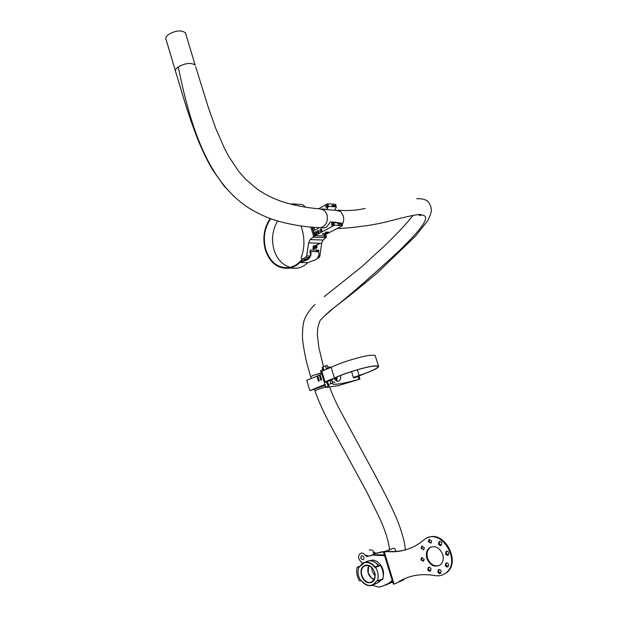 <?xml version="1.0" encoding="UTF-8"?>
<svg xmlns="http://www.w3.org/2000/svg" width="618" height="618" viewBox="0 0 618 618"><rect width="100%" height="100%" fill="white"/><g stroke="black" fill="none" stroke-linecap="round" stroke-linejoin="round"><path stroke-width="0.93" d="M441.167 571.148C440.487 569.672 439.568 569.217 438.401 569.773L437.884 571.936C438.564 573.411 439.491 573.867 440.657 573.311L441.167 571.148M439.012 569.518L438.533 571.65L440.696 573.28M448.622 564.535C447.942 563.06 447.007 562.596 445.833 563.16L445.3 565.346C445.987 566.83 446.922 567.285 448.104 566.714L448.622 564.535M445.833 563.16L446.412 562.913L445.949 565.068L448.127 566.691M448.892 552.84C448.22 551.38 447.293 550.924 446.119 551.472L445.57 553.682C446.242 555.142 447.169 555.597 448.344 555.041L448.892 552.84M446.737 551.217L446.211 553.411L448.374 555.026M441.8 543.044C441.144 541.607 440.24 541.159 439.081 541.677L438.502 543.902C439.159 545.339 440.07 545.794 441.229 545.261L441.8 543.044M439.699 541.445L439.151 543.647L441.26 545.246M431.619 540.935L428.954 539.568L428.374 541.793L431.04 543.152L431.619 540.935M429.572 539.344L429.023 541.538L431.078 543.122M424.334 547.61L421.7 546.242L421.128 548.444L423.77 549.811L424.334 547.61M422.31 546.018L421.785 548.189L423.817 549.773M431.016 568.846C430.36 567.394 429.456 566.938 428.313 567.471L427.78 569.634C428.444 571.086 429.348 571.542 430.491 571.001L431.016 568.846M428.915 567.224L428.436 569.356L430.545 570.97M424.095 559.112L421.437 557.745L420.889 559.923L423.554 561.291L424.095 559.112M422.04 557.513L421.546 559.653L423.6 561.252M442.712 554.4C439.529 547.455 435.165 545.23 429.626 547.733C426.567 550.198 425.655 553.759 426.876 558.409C430.082 565.455 434.5 567.648 440.132 564.991C443.067 562.496 443.925 558.966 442.712 554.4M431.248 546.907L430.275 547.471C427.223 549.935 426.312 553.496 427.532 558.139C430.066 564.219 433.936 566.706 439.159 565.594M384.296 551.897L394.083 584.08L397.212 582.728C408.096 575.52 420.68 573.141 434.979 575.597C438.95 576.285 442.496 575.489 445.609 573.187C462.349 561.607 440.889 527.007 424.906 539.213L419.406 543.361C409.664 549.773 399.066 552.523 387.61 551.611L384.296 551.897L393.195 548.336M384.968 551.642L387.61 551.611M410.058 548.313C403.06 550.955 395.798 551.967 388.282 551.356M443.376 574.562L446.25 572.901C461.77 562.357 444.272 529.572 427.795 537.76M397.212 582.728L396.038 583.4M404.218 578.842L403.84 579.792L397.583 582.488M394.021 548.112L395.033 549.008L395.783 551.426M394.083 584.08L393.38 584.157L383.5 552.075L393.11 548.359M383.492 552.052L384.18 551.928M385.74 551.171L375.852 553.272L374.176 552.353C372.986 550.391 371.503 549.58 369.734 549.904L369.247 550.09M362.326 563.384L361.043 561.754C358.116 558.842 357.837 556.092 360.217 553.496L360.982 553.164C362.758 552.832 364.249 553.658 365.454 555.644L366.466 555.265L368.15 556.192L367.131 556.579L365.454 555.644M370.723 555.512L373.782 554.346L373.179 552.724L374.176 552.353M361.762 555.729C363.956 556.27 364.473 557.552 363.33 559.568L362.975 559.723C360.781 559.174 360.263 557.892 361.422 555.876L361.762 555.729M361.677 555.752L361.484 555.852C360.325 557.861 360.85 559.143 363.044 559.699L363.137 559.669M392.5 581.291L390.499 582.141L392.245 580.48M391.804 580.928L388.49 583.469L382.272 586.289L378.904 587.1L372.322 585.37M385.64 585.115L392.7 581.955M392.747 582.086L390.653 582.828M375.852 553.272L374.856 553.651L373.179 552.724M374.856 553.651L384.751 551.55M365.794 561.862L368.081 560.982C371.897 560.202 375.327 561.747 378.386 565.617L374.987 566.961C371.92 563.075 368.475 561.523 364.659 562.295L362.581 563.214L359.606 566.675L364.574 562.658C368.297 561.893 371.657 563.415 374.647 567.208L375.559 567C379.792 565.756 380.92 565.308 378.965 565.648L375.559 567M369.688 560.735L370.761 560.456C377.25 558.355 385.091 567.888 383.276 575.814M381.615 579.777L378.44 582.295M391.14 581.214L392.152 580.178M384.605 555.667L372.724 555.095L367.131 556.579M384.381 554.933L373.736 554.709L368.15 556.192M378.656 582.086L379.182 581.947M368.691 565.74L368.158 572.948C369.294 576.308 371.287 578.487 374.122 579.491C368.367 576.486 366.551 571.897 368.683 565.74M375.018 562.31L379.367 565.547M359.792 566.304C356.818 567.293 356.509 567.502 358.88 566.922L357.243 567.239M357.08 567.502C356.215 572.067 356.98 576.486 359.367 580.75L361.422 580.704M380.541 565.547L375.481 567.363C378.224 571.843 378.842 576.3 377.351 580.742L382.905 579.004M382.681 579.236L376.702 580.905L374.129 584.466C369.695 586.907 365.47 585.671 361.468 580.758L361.399 580.773C365.4 585.686 369.641 586.915 374.129 584.466L377.528 583.037L379.962 580.325M376.702 580.905L377.583 580.974C384.705 578.942 382.287 579.329 382.874 579.12C383.809 574.446 383.036 569.935 380.557 565.578L378.448 565.601C375.42 561.762 371.997 560.217 368.173 560.951M359.784 379.174L359.058 379.344C345.485 383.098 336.74 384.697 332.816 384.149L332.445 383.121L328.336 384.543L327.579 384.944L329.023 385.817L325.694 387.478L338.285 385.624L359.784 379.174M359.058 379.344L358.201 376.617L359.143 376.47L358.888 375.667M330.645 379.63L330.9 380.441L331.804 380.286L332.662 383.114L331.804 380.286M327.934 368.637L328.088 368.251L327.185 368.398L327.331 368.861M326.489 369.193L325.47 365.895L327.223 365.439L328.081 368.243L327.223 365.439M340.595 375.481C340.981 378.687 340.17 380.618 338.162 381.275L338.069 381.283C336.594 381.383 335.28 380.402 334.122 378.355M351.542 371.58L353.504 377.884L358.201 376.617M331.387 367.223L327.687 366.93M322.843 369.541L320.742 370.607L321.36 372.283M325.47 365.895L322.959 367.038L323.94 370.252M323.168 370.607L322.418 368.158M321.221 372.167L325.879 387.355M322.217 367.525L322.959 367.038M353.419 377.606L355.126 376.856M355.141 376.91L354.956 377.505M311.41 390.082L313.117 389.649L311.41 390.082M325.099 384.466L324.689 384.72L325.161 384.674M325.369 385.354L309.881 390.622L306.737 380.286L317.521 375.945L319.058 380.982M320.812 386.227L322.519 385.794L320.812 386.227M316.879 376.022L318.471 381.229L319.274 380.897L317.683 375.69L319.29 375.01L319.923 374.933L321.476 379.985M323.229 385.23L324.937 384.798L323.229 385.23M319.29 375.01L320.889 380.224L321.7 379.892L320.101 374.678L321.862 373.936M309.881 390.622L325.068 384.388M324.38 385.354L325.261 384.999M324.404 385.416L325.315 385.184M336.934 377.436L336.941 378.278L334.616 379.151M336.941 378.278L335.111 378.795L334.577 378.123M334.539 379.035L335.111 378.795M359.004 376.022L363.654 374.021C374.678 369.943 379.614 367.254 378.463 365.956L373.905 365.941C364.859 366.984 343.276 373.612 334.446 378.061L331.14 367.347C339.915 362.774 361.46 356.153 370.53 355.25L375.118 355.373L375.373 356.192M353.357 377.405L359.151 375.512C372.608 370.862 378.873 367.733 377.938 366.134L373.473 366.119C363.616 367.231 339.097 375.087 332.53 379.22L330.877 380.371M358.973 375.945L361.878 374.647L353.372 377.474M326.667 381.994L325.161 382.218C325.516 381.159 333.751 378.533 334.446 378.061M326.652 381.932L333.365 378.61L330.831 380.217M325.161 382.218L321.901 371.596C322.233 370.468 330.445 367.834 331.14 367.347M301.036 225.964C304.829 237.227 304.89 247.694 301.229 257.351L301.205 258.394L302.279 259.197L305.524 257.513L306.683 255.952L308.614 242.897L310.105 239.591L313.218 237.111L313.535 235.891L310.777 227.053M315.752 246.698L316.655 245.23L319.367 243.909L314.902 245.894L313.45 249.433L314.4 247.864L315.234 248.475L315.705 247.718L315.373 246.69M313.612 246.057L313.256 245.848L313.009 248.421L313.643 246.482L314.268 246.922L313.967 245.84L313.612 246.057M313.009 248.421L313.256 245.848M312.847 248.513L313.396 248.436M313.813 246.397L313.905 246.914M313.743 246.999L314.268 246.922M316.223 248.506L317.219 246.829L316.779 245.91L316.153 245.894L315.906 248.498M315.736 248.583L316.153 245.894M310.105 239.591L323.067 240.054L326.057 237.606L324.875 237.559L325.199 236.362L326.366 236.408L325.763 234.508M325.199 236.362L324.782 235.025M316.679 258.826L318.749 257.691L317.806 257.683M316.308 247.779L316.818 247.687M314.732 245.979L313.45 249.433M317.304 244.481L315.427 245.902M317.613 244.597L319.274 243.956M314.238 248.127L315.273 248.467M310.244 252.36L309.873 251.541L310.491 250.004L318.587 250.19L318.649 252.051M318.695 256.138L319.861 256.161L321.638 243.307L308.614 242.897M324.875 237.559L313.218 237.111M313.535 235.891L314.74 235.937L311.99 227.154M305.786 207.215L304.45 206.304M326.366 236.408L326.057 237.606M323.067 240.054L321.638 243.307M319.861 256.161L318.749 257.691M324.759 237.652L324.056 235.412M314.74 235.937L314.431 237.157M316.895 246.489L316.431 246.42L316.37 247.169L316.74 246.427M315.319 247.71L314.639 247.486M316.694 247.177L316.733 246.574M332.275 205.879L335.149 206.103L336.068 205.601L332.09 205.284L332.476 206.505L336.501 206.968L334.678 210.282L330.839 210.004M334.593 206.057L334.083 206.628M327.378 205.431L327.416 207.432M327.2 205.13L326.999 207.687M327.185 207.609C328.143 206.42 328.003 205.562 326.767 205.052L326.404 205.161C325.447 206.358 325.586 207.208 326.829 207.718L327.185 207.609M337.891 223.569L340.75 223.731L341.677 223.245L337.714 223.013L338.1 224.241L342.063 224.465L342.449 225.686L330.012 232.26L326.026 232.074L325.06 232.592L329.046 232.77L327.123 233.789L323.129 233.612L322.171 234.122L326.157 234.299L323.044 235.945L315.01 235.612L312.376 227.185M340.147 223.701L339.653 224.326M332.978 223.222L333.079 225.222M332.801 222.928L332.654 225.485M332.816 225.423C333.79 224.21 333.643 223.353 332.36 222.859L332.036 222.959C331.055 224.172 331.209 225.029 332.492 225.524L332.816 225.423M316.431 232.067L316.524 234.037M316.238 231.773L316.13 234.299M316.261 234.237C317.212 233.04 317.065 232.198 315.806 231.704L315.497 231.804C314.547 233.009 314.701 233.851 315.96 234.338L316.261 234.237M321.491 229.355L321.592 231.341M321.306 229.069L321.19 231.603M321.329 231.541C322.287 230.336 322.132 229.487 320.873 229L320.557 229.1C319.599 230.305 319.753 231.147 321.02 231.642L321.329 231.541M318.594 230.908L318.695 232.886M318.409 230.614L318.293 233.141M318.424 233.086C319.382 231.881 319.228 231.039 317.969 230.545L317.66 230.645C316.71 231.85 316.864 232.692 318.123 233.179L318.424 233.086M330.553 209.981L323.044 209.077M334.415 222.171L330.545 221.947L326.389 227.231L324.149 227.949L321.854 227.764M318.625 208.737L327.679 203.739L335.682 204.388L336.068 205.601M334.693 222.186L341.677 223.245M328.869 232.206L329.046 232.77M325.98 233.735L326.157 234.299M330.545 221.947L333.658 222.627L334.493 225.246L315.01 235.612M327.679 203.739L328.506 206.342L326.675 209.695M318.564 227.602L318.548 228.212L314.662 230.282L313.519 227.277M341.63 223.09L333.658 222.627M342.449 225.686L334.493 225.246M336.501 206.968L328.506 206.342M314.724 230.267L313.728 227.293M270.174 218.509C263.909 227.949 262.326 238.463 265.416 250.066C270.074 263.083 277.992 269.124 289.178 268.181C293.079 267.494 296.64 265.609 299.861 262.534L307.934 262.596C304.72 265.64 301.175 267.501 297.289 268.189L291.348 268.181M277.644 220.997C272.407 229.927 271.209 239.599 274.06 250.004C277.142 259.321 282.534 265.083 290.236 267.316M270.699 218.702C264.419 227.957 262.804 238.332 265.864 249.826C270.414 262.55 278.154 268.459 289.085 267.548C294.075 266.636 298.401 263.855 302.063 259.205M296.169 205.439L292.777 203.832L291.093 204.241M304.728 207.045C304.048 205.269 302.774 204.411 300.912 204.465L292.777 203.832M295.18 205.222L292.314 204.55M309.881 251.518C312.994 253.195 309.332 259.738 306.173 260.224L299.861 262.534M309.927 252.206C313.102 256.54 303.237 261.762 301.283 261.051L302.766 259.205M309.873 251.557L316.756 251.696C321.167 250.954 318.455 259.375 314.809 260.024L307.934 262.596M175.365 70.691L166.265 40.139C165.114 38.424 165.887 36.516 168.583 34.415C175.612 30.436 181.228 29.896 185.423 32.785L185.956 34.538M374.863 573.295L373.442 569.696M375.08 575.991L372.206 571.333L371.766 567.61M380.425 552.168L381.414 551.789M384.157 554.871L383.152 555.258M372.724 555.095L373.736 554.709M370.63 582.55C362.187 585.037 356.787 567.2 365.408 565.408C373.844 562.735 379.39 580.85 370.63 582.55M365.647 565.64L364.164 566.297C357.644 570.02 363.538 584.389 370.715 582.195L372.384 581.438C378.819 577.567 372.724 563.307 365.671 565.632M379.189 565.594L375.535 562.666M374.778 584.188L377.528 583.037L379.985 580.317M358.88 566.922L359.437 567.115L358.795 567.278C357.351 571.665 357.969 576.069 360.642 580.495L361.391 580.758M374.647 567.208L375.165 567.44M376.447 581.121C372.183 587.046 367.185 586.891 361.46 580.657L360.951 580.418M359.606 566.675L362.581 563.214M330.908 383.546L329.803 379.954M337.08 377.189L336.764 381.097M327.254 381.012L328.336 384.543M327.579 384.944L326.474 381.376M328.289 386.335L328.073 385.617M335.999 380.649L336.694 378.873M335.62 377.621L336.393 377.783L337.119 376.934M336.076 377.405L337.057 376.957M335.234 377.799L336.393 377.783L337.189 376.903M336.547 377.737L334.825 378M359.151 375.512L357.366 369.803M302.55 259.104L306.907 259.158M309.015 257.559L305.524 257.513M306.683 255.952L310.074 256.006M315.574 251.673L318.587 250.19M318.873 250.954L317.559 251.65M342.163 224.774C343.786 221.908 344.133 218.849 343.206 215.612L340.634 211.572L334.863 209.95M311.14 378.432L310.738 377.111C310.352 376.818 311.263 376.207 313.481 375.281L321.507 372.778M418.123 214.709C419.977 215.551 421.012 215.628 421.237 214.933C430.452 215.543 426.181 224.442 399.035 250.985C369.657 277.969 348.096 296.794 334.361 307.455L324.906 315.644M234.369 196.864L223.87 185.748L213.117 170.583C209.232 164.388 203.075 152.522 197.714 139.158C192.437 125.616 187.64 111.619 183.307 97.157L175.867 72.368C174.739 70.776 175.551 68.961 178.285 66.922C191.827 134.624 211.279 185.354 251.31 209.541C261.283 215.265 271.016 219.359 280.51 221.816C294.716 225.392 308.065 227.354 320.564 227.694C326.095 225.933 328.235 221.538 326.984 214.508L324.38 210.39L319.8 208.83C309.147 208.104 298.154 206.18 286.822 203.067C279.421 201.012 271.827 197.83 264.041 193.504L257.528 189.355L245.578 179.197L238.502 171.093L228.791 156.493L224.651 148.714L215.713 128.328L208.421 107.725L195.651 66.713M178.285 66.922C185.392 63.036 191.016 62.418 195.157 65.068L185.423 32.785M389.595 549.703C388.513 540.549 384.944 529.495 378.88 516.548L366.598 491.642L332.314 428.683C324.597 414.493 318.834 401.986 315.026 391.179C314.655 390.931 315.574 390.352 317.806 389.44L325.555 387.007M318.625 227.602L324.481 227.895M337.181 228.475L340.703 226.605M438.965 569.526L438.401 569.773M446.706 551.225L446.119 551.472M439.661 541.445L439.081 541.677M429.518 539.352L428.954 539.568M422.248 546.026L421.7 546.242M428.853 567.239L428.313 567.471M421.978 557.521L421.437 557.745M430.275 547.471L429.626 547.733M446.25 572.901L445.609 573.187M392.623 581.7L388.49 583.469M368.699 565.748C366.621 571.866 368.428 576.439 374.122 579.483M366.103 565.54L365.64 565.64C368.575 565.091 371.148 566.412 373.365 569.58C374.686 572.847 377.111 575.559 372.384 581.438M368.027 567.332L368.22 572.816L371.094 577.714M361.182 580.65L359.39 580.789M334.964 382.48L332.221 381.661M332.816 384.149L332.554 383.307M359.985 379.166L359.128 376.447M325.694 387.455L325.222 385.926M321.036 372.275L320.572 370.761M378.463 365.956L375.118 355.373M302.279 259.197L306.729 259.251M289.178 268.181L297.289 268.189M309.919 252.198L310.839 252.214M329.664 386.907C332.075 393.921 335.466 401.592 339.846 409.927L364.999 456.532C375.01 474.57 388.452 499.653 396.045 517.22C401.723 530.507 405.215 543.755 405.261 549.873M337.976 210.182C347.154 211.016 356.277 210.429 365.338 208.428M324.164 296.725L361.669 266.821L385.161 245.284C396.455 234.33 407.95 222.132 412.809 215.728M323.523 366.783L318.857 347.525L317.366 334.801L317.637 328.421C319.127 322.542 320.201 319.637 320.85 319.707C323.809 316.91 325.3 314.616 334.361 307.455L339.776 303.245C350.398 295.226 363.021 284.998 377.644 272.569L415.497 236.122L428.212 220.116L430.707 213.542C432.739 208.212 429.039 201.344 426.265 200.325C423.817 199.081 420.619 198.54 416.663 198.702M321.684 208.977L325.616 209.263M314.469 389.34L314.956 390.955M314.995 304.543C310.491 308.869 307.192 313.403 305.091 318.146C303.345 321.383 302.465 327.687 302.449 337.049C302.681 342.241 304.01 350.421 306.435 361.607L310.661 376.856M337.065 228.529C351.341 228.119 361.955 226.142 365.462 225.817C369.749 225.331 380.51 223.415 388.544 221.321C409.618 215.744 420.472 213.589 421.105 214.871L421.237 214.933"/></g></svg>
